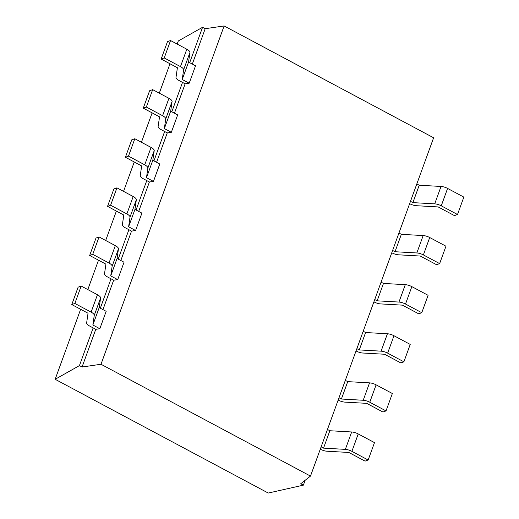 <?xml version="1.0" encoding="UTF-8"?>
<svg xmlns="http://www.w3.org/2000/svg" width="519" height="519" viewBox="0 0 519 519"><rect width="100%" height="100%" fill="white"/><g stroke="black" fill="none" stroke-linecap="round" stroke-linejoin="round"><path stroke-width="0.78" d="M310.485 476.092L300.748 483.753L303.375 485.155L268.258 493.05L55.157 379.292L79.433 365.61L82.06 367.011L100.991 364.26L310.485 476.092L300.748 483.753L303.375 485.155L305.14 480.296L303.375 485.155L268.258 493.05L55.157 379.292L79.433 365.61L82.06 367.011L95.781 329.318L89.793 326.12A6.578 2.271 20 0 1 86.641 322.915L88.042 313.242L71.791 304.569L74.859 303.453L91.117 312.127A6.578 2.271 20 0 1 94.263 315.338L92.862 325.004L99.836 328.728L95.781 329.318L93.154 327.911L79.433 365.61L93.154 327.911L89.793 326.12A6.578 2.271 -160 0 1 86.641 322.915L88.042 313.242L71.791 304.569L74.859 303.453L91.117 312.127L97.449 294.734A6.578 2.271 20 0 1 100.595 297.938L99.194 307.605L106.168 311.329L99.836 328.728L95.781 329.318L82.06 367.011L100.991 364.26L310.485 476.092L433.618 137.782L310.485 476.092M321.125 446.853L323.525 448.137L345.349 449.37A6.578 2.271 20 0 1 351.895 451.342L368.153 460.016L365.078 461.132L348.826 452.458L327.002 451.225A6.578 2.271 20 0 1 320.457 449.253L320.457 449.253A6.578 2.271 -160 0 0 327.002 451.225L348.826 452.458L365.078 461.132L368.153 460.016L374.484 442.623L368.153 460.016L351.895 451.342A6.578 2.271 -160 0 0 345.349 449.37L351.681 431.97A6.578 2.271 20 0 1 358.227 433.942L374.484 442.623L358.227 433.942L351.895 451.342L358.227 433.942A6.578 2.271 20 0 0 351.681 431.97L329.857 430.738L327.457 429.46L329.857 430.738L351.681 431.97L345.349 449.37L323.525 448.137L329.857 430.738L323.525 448.137L321.125 446.853M78.122 287.169L81.191 286.053L97.449 294.734A6.578 2.271 20 0 1 100.595 297.938L94.263 315.338L92.862 325.004L99.836 328.728L106.168 311.329L99.194 307.605L92.862 325.004L99.194 307.605L100.595 297.938L94.263 315.338A6.578 2.271 -160 0 0 91.117 312.127L97.449 294.734L81.191 286.053L74.859 303.453L81.191 286.053L78.122 287.169L71.791 304.569L78.122 287.169M192.315 64.09L205.193 28.701L202.566 27.299L189.688 62.689L202.566 27.299L205.193 28.701L224.124 25.95L433.618 137.782L224.124 25.95L100.991 364.26L224.124 25.95L205.193 28.701L192.315 64.09M174.442 113.194L185.14 83.799L182.513 82.398L171.815 111.793L182.513 82.398L179.152 80.601A6.578 2.271 20 0 1 176.006 77.396A6.578 2.271 -160 0 0 179.152 80.601L185.14 83.799L174.442 113.194M156.569 162.298L167.267 132.903L164.64 131.502L153.942 160.896L164.64 131.502L161.279 129.705A6.578 2.271 20 0 1 158.133 126.5L159.534 116.833L143.276 108.153L146.352 107.037L162.603 115.718A6.578 2.271 20 0 1 165.749 118.922L164.348 128.589L171.328 132.313L167.267 132.903L156.569 162.298M138.696 211.402L149.394 182.007L146.767 180.606L136.069 210L146.767 180.606L143.406 178.808A6.578 2.271 20 0 1 140.26 175.604L141.661 165.937L125.403 157.257L128.478 156.141L144.73 164.821A6.578 2.271 20 0 1 147.876 168.026L146.481 177.693L153.455 181.416L149.394 182.007L138.696 211.402M120.823 260.506L131.521 231.111L128.9 229.709L118.196 259.104L128.9 229.709L125.533 227.912A6.578 2.271 20 0 1 122.387 224.708L123.788 215.041L107.537 206.361L110.605 205.245L126.857 213.925A6.578 2.271 20 0 1 130.01 217.13L128.608 226.797L135.582 230.52L131.521 231.111L120.823 260.506M102.95 309.609L113.655 280.215L111.027 278.813L100.323 308.208L111.027 278.813L107.66 277.016A6.578 2.271 20 0 1 104.514 273.811L105.915 264.145L89.664 255.465L92.732 254.349L108.99 263.029A6.578 2.271 20 0 1 112.136 266.234L110.735 275.9L117.709 279.624L113.655 280.215L102.95 309.609M416.815 183.94L419.222 185.225L441.04 186.457A6.578 2.271 20 0 1 447.592 188.423L463.843 197.103L447.592 188.423L441.26 205.822L457.511 214.503L454.436 215.619L438.185 206.938L416.368 205.706A6.578 2.271 20 0 1 409.815 203.74L409.815 203.74A6.578 2.271 -160 0 0 416.368 205.706L438.185 206.938L454.436 215.619L457.511 214.503L463.843 197.103L457.511 214.503L441.26 205.822A6.578 2.271 -160 0 0 434.708 203.857A6.578 2.271 20 0 1 441.26 205.822L447.592 188.423A6.578 2.271 20 0 0 441.04 186.457L419.222 185.225L416.815 183.94M167.481 41.65L170.556 40.534L186.808 49.214A6.578 2.271 20 0 1 189.954 52.419L188.553 62.085L195.533 65.809L189.195 83.209L185.14 83.799L189.195 83.209L195.533 65.809L188.553 62.085L189.954 52.419L183.622 69.818L182.221 79.485L189.195 83.209L182.221 79.485L188.553 62.085L182.221 79.485L183.622 69.818A6.578 2.271 -160 0 0 180.476 66.614A6.578 2.271 20 0 1 183.622 69.818L189.954 52.419A6.578 2.271 20 0 0 186.808 49.214L170.556 40.534L167.481 41.65L161.15 59.049L164.225 57.933L180.476 66.614L186.808 49.214L180.476 66.614L164.225 57.933L170.556 40.534L164.225 57.933L161.15 59.049L167.481 41.65M178.289 40.982L202.566 27.299L178.289 40.982L177.167 44.07L178.289 40.982M177.66 114.913L171.328 132.313L167.267 132.903L161.279 129.705A6.578 2.271 -160 0 1 158.133 126.5L159.534 116.833L143.276 108.153L149.608 90.754L152.683 89.638L168.934 98.318A6.578 2.271 20 0 1 172.081 101.523L170.686 111.189L177.66 114.913L170.686 111.189L172.081 101.523L165.749 118.922A6.578 2.271 -160 0 0 162.603 115.718L168.934 98.318L152.683 89.638L149.608 90.754L143.276 108.153L146.352 107.037L152.683 89.638L146.352 107.037L162.603 115.718L168.934 98.318A6.578 2.271 20 0 1 172.081 101.523L165.749 118.922L164.348 128.589L170.686 111.189L164.348 128.589L171.328 132.313L177.66 114.913M159.787 164.017L153.455 181.416L149.394 182.007L143.406 178.808A6.578 2.271 -160 0 1 140.26 175.604L141.661 165.937L125.403 157.257L131.742 139.858L134.81 138.742L151.061 147.422A6.578 2.271 20 0 1 154.214 150.627L152.813 160.293L159.787 164.017L152.813 160.293L154.214 150.627L147.876 168.026A6.578 2.271 -160 0 0 144.73 164.821L151.061 147.422L134.81 138.742L131.742 139.858L125.403 157.257L128.478 156.141L134.81 138.742L128.478 156.141L144.73 164.821L151.061 147.422A6.578 2.271 20 0 1 154.214 150.627L147.876 168.026L146.481 177.693L152.813 160.293L146.481 177.693L153.455 181.416L159.787 164.017M141.914 213.121L135.582 230.52L131.521 231.111L125.533 227.912A6.578 2.271 -160 0 1 122.387 224.708L123.788 215.041L107.537 206.361L113.869 188.961L116.937 187.846L133.195 196.526A6.578 2.271 20 0 1 136.341 199.731L134.94 209.397L141.914 213.121L134.94 209.397L136.341 199.731L130.01 217.13A6.578 2.271 -160 0 0 126.857 213.925L133.195 196.526L116.937 187.846L113.869 188.961L107.537 206.361L110.605 205.245L116.937 187.846L110.605 205.245L126.857 213.925L133.195 196.526A6.578 2.271 20 0 1 136.341 199.731L130.01 217.13L128.608 226.797L134.94 209.397L128.608 226.797L135.582 230.52L141.914 213.121M124.041 262.225L117.709 279.624L113.655 280.215L107.66 277.016A6.578 2.271 -160 0 1 104.514 273.811L105.915 264.145L89.664 255.465L95.996 238.065L99.064 236.949L115.322 245.63A6.578 2.271 20 0 1 118.468 248.835L117.067 258.501L124.041 262.225L117.067 258.501L118.468 248.835L112.136 266.234A6.578 2.271 -160 0 0 108.99 263.029L115.322 245.63L99.064 236.949L95.996 238.065L89.664 255.465L92.732 254.349L99.064 236.949L92.732 254.349L108.99 263.029L115.322 245.63A6.578 2.271 20 0 1 118.468 248.835L112.136 266.234L110.735 275.9L117.067 258.501L110.735 275.9L117.709 279.624L124.041 262.225M169.992 63.772L159.294 93.173L169.992 63.772M152.125 112.876L141.421 142.271L152.125 112.876M134.252 161.98L123.548 191.375L134.252 161.98M116.379 211.084L105.681 240.479L116.379 211.084M98.506 260.188L87.808 289.583L98.506 260.188M80.633 309.292L55.157 379.292L80.633 309.292M410.484 201.34L412.89 202.624L434.708 203.857L441.04 186.457L434.708 203.857L412.89 202.624L419.222 185.225L412.89 202.624L410.484 201.34M176.006 77.396L177.407 67.73L161.15 59.049L177.407 67.73L176.006 77.396M398.949 233.044L401.349 234.329L423.167 235.561A6.578 2.271 20 0 1 429.719 237.527L445.97 246.207L429.719 237.527L423.387 254.926L439.638 263.607L436.57 264.722L420.312 256.042L398.495 254.81A6.578 2.271 20 0 1 391.942 252.837L391.942 252.837A6.578 2.271 -160 0 0 398.495 254.81L420.312 256.042L436.57 264.722L439.638 263.607L445.97 246.207L439.638 263.607L423.387 254.926A6.578 2.271 -160 0 0 416.835 252.961A6.578 2.271 20 0 1 423.387 254.926L429.719 237.527A6.578 2.271 20 0 0 423.167 235.561L401.349 234.329L398.949 233.044M392.611 250.443L395.017 251.728L416.835 252.961L423.167 235.561L416.835 252.961L395.017 251.728L401.349 234.329L395.017 251.728L392.611 250.443M381.076 282.148L383.476 283.432L405.294 284.665A6.578 2.271 20 0 1 411.846 286.631L428.097 295.311L411.846 286.631L405.514 304.03L421.765 312.71L418.697 313.826L402.439 305.146L380.622 303.913A6.578 2.271 20 0 1 374.069 301.941L374.069 301.941A6.578 2.271 -160 0 0 380.622 303.913L402.439 305.146L418.697 313.826L421.765 312.71L428.097 295.311L421.765 312.71L405.514 304.03A6.578 2.271 -160 0 0 398.962 302.058A6.578 2.271 20 0 1 405.514 304.03L411.846 286.631A6.578 2.271 20 0 0 405.294 284.665L383.476 283.432L381.076 282.148M374.744 299.547L377.144 300.825L398.962 302.058L405.294 284.665L398.962 302.058L377.144 300.825L383.476 283.432L377.144 300.825L374.744 299.547M363.203 331.252L365.603 332.53L387.427 333.762A6.578 2.271 20 0 1 393.973 335.735L410.224 344.415L393.973 335.735L387.641 353.134L403.892 361.814L400.824 362.93L384.566 354.25L362.749 353.017A6.578 2.271 20 0 1 356.203 351.045L356.203 351.045A6.578 2.271 -160 0 0 362.749 353.017L384.566 354.25L400.824 362.93L403.892 361.814L410.224 344.415L403.892 361.814L387.641 353.134A6.578 2.271 -160 0 0 381.089 351.162A6.578 2.271 20 0 1 387.641 353.134L393.973 335.735A6.578 2.271 20 0 0 387.427 333.762L365.603 332.53L363.203 331.252M356.871 348.651L359.271 349.929L381.089 351.162L387.427 333.762L381.089 351.162L359.271 349.929L365.603 332.53L359.271 349.929L356.871 348.651M345.33 380.356L347.73 381.634L369.554 382.866A6.578 2.271 20 0 1 376.1 384.839L392.358 393.519L376.1 384.839L369.768 402.238L386.026 410.912L382.951 412.028L366.699 403.354L344.876 402.121A6.578 2.271 20 0 1 338.33 400.149L338.33 400.149A6.578 2.271 -160 0 0 344.876 402.121L366.699 403.354L382.951 412.028L386.026 410.912L392.358 393.519L386.026 410.912L369.768 402.238A6.578 2.271 -160 0 0 363.222 400.266A6.578 2.271 20 0 1 369.768 402.238L376.1 384.839A6.578 2.271 20 0 0 369.554 382.866L347.73 381.634L345.33 380.356M338.998 397.755L341.398 399.033L363.222 400.266L369.554 382.866L363.222 400.266L341.398 399.033L347.73 381.634L341.398 399.033L338.998 397.755"/></g></svg>
